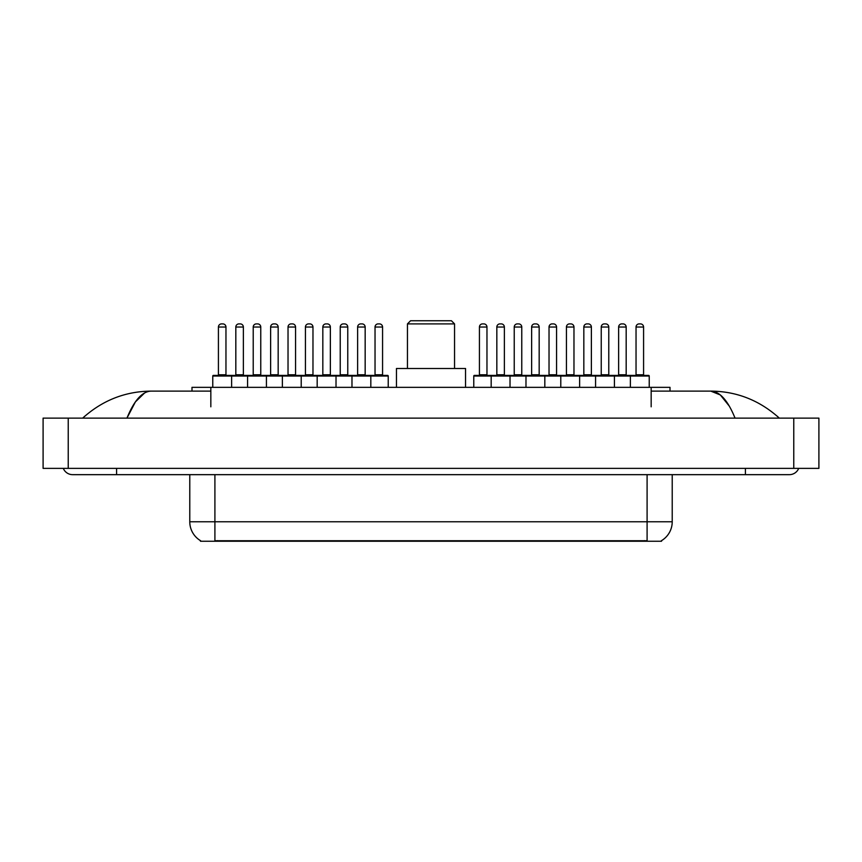 <?xml version="1.0" encoding="UTF-8"?>
<svg xmlns="http://www.w3.org/2000/svg" width="862" height="862" viewBox="0 0 862 862"><rect width="100%" height="100%" fill="white"/><g stroke="black" fill="none" stroke-linecap="round" stroke-linejoin="round"><path stroke-width="1.29" d="M191.989 391.111L191.989 387.34L670.011 387.34L670.011 391.111M661.542 540.625L661.542 541.25L200.458 541.25L200.458 540.625M116.596 468.378L116.596 474.66L789.376 474.66A10.053 10.053 0 0 0 798.697 468.378A10.053 10.053 0 0 1 789.376 474.66A10.053 10.053 0 0 0 798.697 468.378A10.053 10.053 0 0 1 789.376 474.66M63.303 468.378A10.053 10.053 0 0 0 72.623 474.66A10.053 10.053 0 0 1 63.303 468.378A10.053 10.053 0 0 0 72.623 474.66L116.596 474.66M735.049 418.124C727.84 400.388 719.748 391.38 710.762 391.111L651.166 391.111M210.834 391.111L151.238 391.111C142.252 391.38 134.16 400.388 126.951 418.124L135.409 401.886L144.708 392.878M68.227 418.124L818.9 418.124L818.9 468.378L43.1 468.378L43.1 418.124L68.227 418.124L68.227 468.378M818.9 418.124L818.9 468.378M777.19 416.184L779.323 418.124C759.551 400.313 736.698 391.316 710.762 391.111L720.33 394.947L729.295 406.121M84.81 416.184L82.677 418.124C102.352 400.356 125.205 391.348 151.238 391.111M200.641 540.743A21.981 21.981 0 0 1 189.78 521.769L214.907 521.769L214.907 540.743L647.093 540.743L647.093 521.769L672.22 521.769L672.22 474.66M189.78 521.769L189.78 474.66M661.359 540.743A21.981 21.981 0 0 0 672.22 521.769M370.822 387.34L370.822 376.037A0.625 0.625 0 0 0 370.197 375.401L387.588 375.401A0.625 0.625 0 0 1 388.223 376.037L212.774 376.037A0.625 0.625 0 0 1 213.399 375.401L248.385 375.401M231.619 387.34L231.619 376.037A0.625 0.625 0 0 0 230.984 375.401M225.963 327.032L218.42 327.032A3.136 3.136 0 0 1 221.566 323.897L222.827 323.897A3.136 3.136 0 0 1 225.963 327.032L225.963 374.776A0.625 0.625 0 0 0 226.587 375.401M218.42 327.032L218.42 374.776A0.625 0.625 0 0 1 217.795 375.401M222.827 323.897L221.566 323.897M212.774 376.037L212.774 387.34M247.577 387.34L247.577 376.037A0.625 0.625 0 0 1 248.202 375.401L283.189 375.401M266.423 387.34L266.423 376.037A0.625 0.625 0 0 0 265.787 375.401M260.766 327.032L253.223 327.032A3.136 3.136 0 0 1 256.37 323.897L257.619 323.897A3.136 3.136 0 0 1 260.766 327.032L260.766 374.776A0.625 0.625 0 0 0 261.391 375.401M253.223 327.032L253.223 374.776A0.625 0.625 0 0 1 252.598 375.401M257.619 323.897L256.37 323.897M282.37 387.34L282.37 376.037A0.625 0.625 0 0 1 283.005 375.401L317.992 375.401M301.215 387.34L301.215 376.037A0.625 0.625 0 0 0 300.59 375.401M295.569 327.032L288.027 327.032A3.136 3.136 0 0 1 291.173 323.897L292.423 323.897A3.136 3.136 0 0 1 295.569 327.032L295.569 374.776A0.625 0.625 0 0 0 296.194 375.401M288.027 327.032L288.027 374.776A0.625 0.625 0 0 1 287.402 375.401M292.423 323.897L291.173 323.897M317.173 387.34L317.173 376.037A0.625 0.625 0 0 1 317.798 375.401L370.197 375.401M336.018 387.34L336.018 376.037A0.625 0.625 0 0 0 335.393 375.401M330.361 327.032L322.83 327.032A3.136 3.136 0 0 1 325.965 323.897L327.226 323.897A3.136 3.136 0 0 1 330.361 327.032L330.361 374.776A0.625 0.625 0 0 0 330.997 375.401M322.83 327.032L322.83 374.776A0.625 0.625 0 0 1 322.205 375.401M327.226 323.897L325.965 323.897M351.976 387.34L351.976 376.037A0.625 0.625 0 0 1 352.601 375.401M365.165 327.032L357.633 327.032A3.136 3.136 0 0 1 360.769 323.897L362.029 323.897A3.136 3.136 0 0 1 365.165 327.032L365.165 374.776A0.625 0.625 0 0 0 365.8 375.401M357.633 327.032L357.633 374.776A0.625 0.625 0 0 1 356.997 375.401M630.381 387.34L630.381 376.037A0.625 0.625 0 0 1 631.016 375.401L648.601 375.401A0.625 0.625 0 0 1 649.226 376.037L491.178 376.037A0.625 0.625 0 0 1 491.803 375.401L561.593 375.401M510.024 387.34L510.024 376.037A0.625 0.625 0 0 0 509.399 375.401M504.367 327.032L496.835 327.032A3.136 3.136 0 0 1 499.971 323.897L501.231 323.897A3.136 3.136 0 0 1 504.367 327.032L504.367 374.776A0.625 0.625 0 0 0 505.003 375.401M496.835 327.032L496.835 374.776A0.625 0.625 0 0 1 496.2 375.401M501.231 323.897L499.971 323.897M491.803 375.401L474.412 375.401A0.625 0.625 0 0 0 473.777 376.037L491.178 376.037L491.178 387.34M525.982 387.34L525.982 376.037A0.625 0.625 0 0 1 526.607 375.401M544.827 387.34L544.827 376.037A0.625 0.625 0 0 0 544.202 375.401M539.17 327.032L531.638 327.032A3.136 3.136 0 0 1 534.774 323.897L536.035 323.897A3.136 3.136 0 0 1 539.17 327.032L539.17 374.776A0.625 0.625 0 0 0 539.795 375.401M531.638 327.032L531.638 374.776A0.625 0.625 0 0 1 531.003 375.401M536.035 323.897L534.774 323.897M560.785 387.34L560.785 376.037A0.625 0.625 0 0 1 561.41 375.401L596.396 375.401M579.63 387.34L579.63 376.037A0.625 0.625 0 0 0 578.995 375.401M573.973 327.032L566.431 327.032A3.136 3.136 0 0 1 569.577 323.897L570.827 323.897A3.136 3.136 0 0 1 573.973 327.032L573.973 374.776A0.625 0.625 0 0 0 574.598 375.401M566.431 327.032L566.431 374.776A0.625 0.625 0 0 1 565.806 375.401M570.827 323.897L569.577 323.897M595.577 387.34L595.577 376.037A0.625 0.625 0 0 1 596.213 375.401L631.199 375.401M614.423 387.34L614.423 376.037A0.625 0.625 0 0 0 613.798 375.401M608.777 327.032L601.234 327.032A3.136 3.136 0 0 1 604.381 323.897L605.63 323.897A3.136 3.136 0 0 1 608.777 327.032L608.777 374.776A0.625 0.625 0 0 0 609.402 375.401M601.234 327.032L601.234 374.776A0.625 0.625 0 0 1 600.609 375.401M605.63 323.897L604.381 323.897M643.58 327.032L636.037 327.032A3.136 3.136 0 0 1 639.173 323.897L640.434 323.897A3.136 3.136 0 0 1 643.58 327.032L643.58 374.776A0.625 0.625 0 0 0 644.205 375.401M636.037 327.032L636.037 374.776A0.625 0.625 0 0 1 635.413 375.401M640.434 323.897L639.173 323.897M649.226 376.037L649.226 387.34M235.822 327.032A3.136 3.136 0 0 1 238.968 323.897L240.218 323.897A3.136 3.136 0 0 1 243.364 327.032L235.822 327.032L235.822 374.776A0.625 0.625 0 0 1 235.197 375.401M243.364 327.032L243.364 374.776A0.625 0.625 0 0 0 243.989 375.401M240.218 323.897L238.968 323.897M270.625 327.032A3.136 3.136 0 0 1 273.771 323.897L275.021 323.897A3.136 3.136 0 0 1 278.167 327.032L270.625 327.032L270.625 374.776A0.625 0.625 0 0 1 270 375.401M278.167 327.032L278.167 374.776A0.625 0.625 0 0 0 278.792 375.401M275.021 323.897L273.771 323.897M305.428 327.032A3.136 3.136 0 0 1 308.564 323.897L309.824 323.897A3.136 3.136 0 0 1 312.971 327.032L305.428 327.032L305.428 374.776A0.625 0.625 0 0 1 304.803 375.401M312.971 327.032L312.971 374.776A0.625 0.625 0 0 0 313.596 375.401M309.824 323.897L308.564 323.897M340.231 327.032A3.136 3.136 0 0 1 343.367 323.897L344.628 323.897A3.136 3.136 0 0 1 347.763 327.032L340.231 327.032L340.231 374.776A0.625 0.625 0 0 1 339.596 375.401M347.763 327.032L347.763 374.776A0.625 0.625 0 0 0 348.399 375.401M344.628 323.897L343.367 323.897M375.035 327.032A3.136 3.136 0 0 1 378.17 323.897L379.431 323.897A3.136 3.136 0 0 1 382.566 327.032L375.035 327.032L375.035 374.776A0.625 0.625 0 0 1 374.399 375.401M382.566 327.032L382.566 374.776A0.625 0.625 0 0 0 383.191 375.401M388.223 376.037L388.223 387.34M379.431 323.897L378.17 323.897M479.434 327.032A3.136 3.136 0 0 1 482.569 323.897L483.83 323.897A3.136 3.136 0 0 1 486.965 327.032L479.434 327.032L479.434 374.776A0.625 0.625 0 0 1 478.809 375.401M486.965 327.032L486.965 374.776A0.625 0.625 0 0 0 487.601 375.401M473.777 376.037L473.777 387.34M483.83 323.897L482.569 323.897M514.237 327.032A3.136 3.136 0 0 1 517.372 323.897L518.633 323.897A3.136 3.136 0 0 1 521.769 327.032L514.237 327.032L514.237 374.776A0.625 0.625 0 0 1 513.601 375.401M521.769 327.032L521.769 374.776A0.625 0.625 0 0 0 522.404 375.401M518.633 323.897L517.372 323.897M549.029 327.032A3.136 3.136 0 0 1 552.176 323.897L553.436 323.897A3.136 3.136 0 0 1 556.572 327.032L549.029 327.032L549.029 374.776A0.625 0.625 0 0 1 548.404 375.401M556.572 327.032L556.572 374.776A0.625 0.625 0 0 0 557.197 375.401M553.436 323.897L552.176 323.897M583.833 327.032A3.136 3.136 0 0 1 586.979 323.897L588.229 323.897A3.136 3.136 0 0 1 591.375 327.032L583.833 327.032L583.833 374.776A0.625 0.625 0 0 1 583.208 375.401M591.375 327.032L591.375 374.776A0.625 0.625 0 0 0 592 375.401M588.229 323.897L586.979 323.897M618.636 327.032A3.136 3.136 0 0 1 621.782 323.897L623.032 323.897A3.136 3.136 0 0 1 626.178 327.032L618.636 327.032L618.636 374.776A0.625 0.625 0 0 1 618.011 375.401M626.178 327.032L626.178 374.776A0.625 0.625 0 0 0 626.803 375.401M623.032 323.897L621.782 323.897M407.446 323.897L454.554 323.897L451.419 320.75L410.581 320.75L407.446 323.897L407.446 368.494M454.554 323.897L454.554 368.494M465.545 387.34L465.545 368.494L396.455 368.494L396.455 387.34M644.582 541.25L644.582 540.625M217.418 541.25L217.418 540.625M210.834 406.81L210.834 387.34M651.166 406.81L651.166 387.34M745.404 468.378L745.404 474.66M793.773 418.124L793.773 468.378M214.907 474.66L214.907 521.769L647.093 521.769L647.093 474.66M218.42 374.776L225.963 374.776M253.223 374.776L260.766 374.776M288.027 374.776L295.569 374.776M322.83 374.776L330.361 374.776M357.633 374.776L365.165 374.776M496.835 374.776L504.367 374.776M531.638 374.776L539.17 374.776M566.431 374.776L573.973 374.776M601.234 374.776L608.777 374.776M636.037 374.776L643.58 374.776M235.822 374.776L243.364 374.776M270.625 374.776L278.167 374.776M305.428 374.776L312.971 374.776M340.231 374.776L347.763 374.776M375.035 374.776L382.566 374.776M479.434 374.776L486.965 374.776M514.237 374.776L521.769 374.776M549.029 374.776L556.572 374.776M583.833 374.776L591.375 374.776M618.636 374.776L626.178 374.776"/></g></svg>
